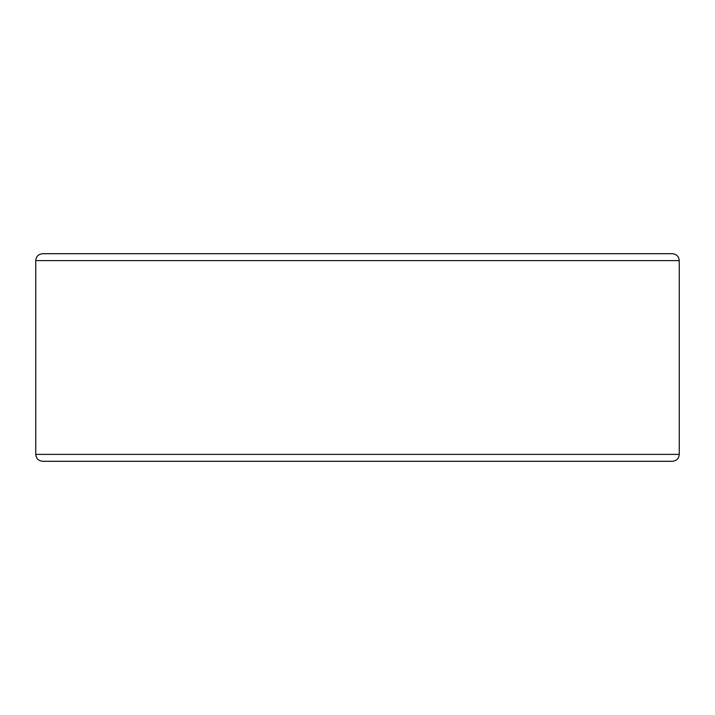 <?xml version="1.0" encoding="UTF-8"?>
<svg xmlns="http://www.w3.org/2000/svg" width="715" height="715" viewBox="0 0 715 715"><rect width="100%" height="100%" fill="white"/><g stroke="black" fill="none" stroke-linecap="round" stroke-linejoin="round"><path stroke-width="1.07" d="M357.5 461.291L672.332 461.291C676.569 460.844 678.875 458.538 679.25 454.374L35.75 454.374C36.125 458.538 38.431 460.844 42.668 461.291L357.5 461.291M679.25 260.626L35.75 260.626C36.125 256.462 38.431 254.156 42.668 253.709L672.332 253.709C676.569 254.156 678.875 256.462 679.25 260.626L679.25 454.374M35.75 260.626L35.75 454.374"/></g></svg>
